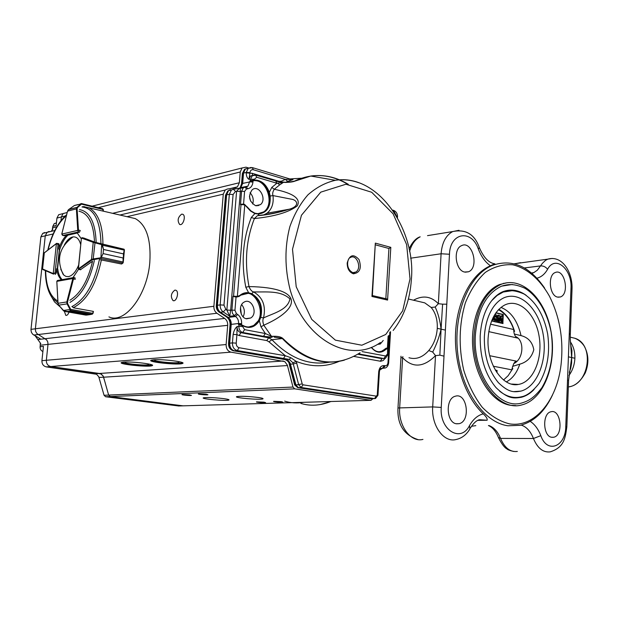 <?xml version="1.0" encoding="UTF-8"?>
<svg xmlns="http://www.w3.org/2000/svg" width="619" height="619" viewBox="0 0 619 619"><rect width="100%" height="100%" fill="white"/><g stroke="black" fill="none" stroke-linecap="round" stroke-linejoin="round"><path stroke-width="0.93" d="M420.85 301.94L424.766 302.869L431.172 307.473C435.567 312.742 437.602 319.69 437.269 328.325C436.658 336.991 433.826 344.396 428.774 350.54C422.545 357.418 415.945 359.817 408.973 357.743M568.9 375.571C572.575 370.518 574.571 364.738 574.889 358.239C575.043 351.894 573.542 346.423 570.362 341.835M552.496 395.015C544.681 411.674 533.926 421.771 520.223 425.323L507.967 425.779C483.896 422.599 461.201 390.256 457.495 351.135C453.603 312.046 469.519 274.681 492.36 265.381C512.207 258.587 529.64 266.185 544.666 288.175M475.825 425.64L471.485 426.298M477.868 420.347L487.107 420.247C487.579 418.846 486.302 416.719 483.284 413.863C465.372 397.282 453.897 364.08 455.584 332.302C457.255 300.509 471.717 273.884 490.441 265.768C485.311 262.193 481.273 256.614 478.34 249.039L479.338 247.53C474.572 234.222 465.689 228.898 452.706 231.568L458.989 230.283M494.682 263.818L490.441 265.768M509.538 423.86C499.858 421.477 490.751 415.945 482.209 407.256C474.355 396.918 468.181 384.515 463.685 370.038C458.478 346.601 459.035 324.217 465.356 302.877C470.479 290.141 477.125 279.997 485.281 272.422C494.016 266.665 503.154 264.127 512.702 264.793C526.885 268.058 539.814 279.239 549.308 295.959C559.847 316.843 563.762 339.761 561.046 364.699C557.007 400.594 534.661 427.977 509.538 423.86M515.797 405.584L510.373 405.283C492.167 402.505 475.377 377.745 472.846 348.389C470.177 319.048 482.294 291.17 499.641 284.516L506.899 282.782M524.347 267.95L540.65 265.907C543.443 265.814 545.757 266.936 547.606 269.265C555.173 254.587 572.358 269.11 570.989 288.377L565.774 426.514C565.696 446.802 547.188 454.153 540.805 435.668L533.439 438.5L500.547 438.407L498.411 437.424M551.924 437.3C542.871 436.72 542.058 413.105 551.034 411.751C561.062 408.842 563.754 435.753 553.587 437.246L551.924 437.3M557.456 297.081C549.324 295.557 547.552 274.79 555.351 272.492C564.698 268.329 569.906 294.172 560.319 296.981L557.456 297.081M464.498 272.035C455.313 270.263 452.946 248.869 461.581 245.642C472.32 240.071 479.563 267.725 468.482 271.78L464.498 272.035M456.66 423.806C446.245 423.102 445.107 398.28 455.375 396.206C467.144 392.299 470.997 421.4 459.027 423.69L456.66 423.806M483.284 413.863C477.814 415.225 473.226 419.133 469.512 425.57C460.784 443.165 439.358 430.035 441.239 407.434L449.471 254.254C450.028 232.311 471.686 229.038 478.34 249.039M568.404 356.83L571.677 357.573L570.261 339.282M569.287 333.479L570.316 334.523M569.287 372.359L570.726 368.297L571.6 363.067L571.677 357.573L568.59 380.368L567.522 380.329M570.517 344.125L571.941 350.547L571.677 357.573L574.889 358.239M437.269 328.325L441.076 329.184C440.078 320.704 438.12 313.322 435.196 307.032L438.353 303.705L442.616 304.169L441.076 329.184L445.394 330.089M442.616 304.169L446.786 304.2M431.172 307.473L435.196 307.032M443.993 356.149L439.854 355.151L441.076 329.184C439.188 337.123 436.403 344.744 432.712 352.056L428.774 350.54M439.854 355.151L435.505 355.639L432.712 352.056M400.973 356.227L400.942 357.852M402.868 356.59L402.629 357.736L400.903 357.643M512.547 366.378L519.774 364.173C527.079 362.092 531.76 357.271 533.802 349.712C532.417 342.129 528.162 337.432 521.028 335.614C517.585 320.82 510.899 311.419 500.972 307.411M506.357 381.9C512.416 378.704 516.888 372.8 519.774 364.173M521.028 335.614L514.358 334.051M488.105 338.082C486.402 363.461 502.69 387.765 518.343 384.445C533.238 382.263 543.08 358.486 539.064 335.978C535.342 313.369 518.676 297.894 504.547 305.105C494.875 310.63 489.397 321.625 488.105 338.082M513.708 391.649L520.919 391.115C537.431 386.813 547.683 359.887 543.211 334.631C539.025 309.291 520.943 291.193 504.647 297.491C500.353 299.256 496.515 302.567 493.134 307.434C488.012 315.148 485.087 324.944 484.36 336.821C484.035 355.708 488.716 370.998 498.419 382.697C509.228 393.111 514.381 392.206 520.919 391.115M499.618 391.162C506.729 396.756 513.994 398.628 521.422 396.787C526.901 395.843 532.82 391.347 539.172 383.293C547.405 369.326 550.237 352.884 547.66 333.951C543.977 315.35 536.147 302.057 524.177 294.079C515.759 290.326 508.772 289.646 503.224 292.036L497.142 295.449L491.648 300.71M512.749 290.59L503.224 292.036M513.391 397.816L521.461 397.259C526.104 396.028 530.321 393.421 534.112 389.452M526.158 295.302C518.637 289.971 510.954 288.733 503.1 291.588C498.04 293.692 493.552 297.677 489.644 303.527C484.143 312.154 481.002 322.956 480.205 335.916C479.826 357.202 485.103 374.441 496.043 387.641C508.238 399.41 514.002 398.419 521.461 397.259M475.361 335.297C472.645 374.178 498.659 410.397 521.918 402.938C528.812 400.818 533.888 398.017 541.826 387.804C551.003 372.135 554.121 353.712 551.173 332.527C547.467 312.742 537.656 295.897 524.711 288.152C514.18 283.564 508.594 283.997 501.614 286.148C486.302 293.321 477.551 309.701 475.361 335.297M512.323 284.461L501.614 286.148M474.069 335.011C471.26 375.122 498.086 412.478 522.057 404.834C543.606 399.518 556.907 364.661 551.15 332.07C545.772 299.372 522.32 275.834 501.111 284.345C485.342 291.75 476.328 308.641 474.069 335.011M513.747 363.585C523.573 359.368 524.835 340.171 515.573 336.527M498.775 322.623L498.527 321.091M501.127 323.172L501.026 321.578M495.958 321.965L502.868 323.528M491.61 320.944L495.742 321.973M496.484 322.089L496.554 321.648M496.987 318.947L497.599 315.203L499.487 315.326L500.33 320.665L501.661 315.845L500.663 315.938L499.974 318.421M502.504 316.046L502.574 314.56L495.85 312.935M493.343 321.354L492.856 319.389L493.304 317.957M493.428 317.818L493.451 317.315M502.922 322.313L503.286 314.498L495.989 312.734M496.964 372.708L497.065 370.448L495.332 370.116M490.48 324.17L513.762 329.54L514.59 331.405C511.325 320.905 506.087 313.531 498.875 309.299M512.841 368.653L511.952 369.868L512.083 368.437L513.677 363.709L515.72 361.001L516.919 361.318M517.948 338.129L488.762 331.629M498.488 309.701C505.236 313.322 510.327 319.938 513.762 329.54C513.669 333.061 514.66 335.846 516.741 337.897M502.574 314.56L503.286 314.498M496.299 371.694L496.353 370.487L495.448 370.317M496.353 370.487L497.065 370.448M491.796 320.472L491.625 320.905M493.467 316.851L493.42 317.949L492.894 317.996M493.42 317.949L492.964 317.841M495.664 315.543L495.123 316.255L495.796 317.23L496.167 316.495L495.44 315.566M494.852 314.437L495.749 314.235L497.026 316.634L496.546 318.027L497.111 320.069L496.129 321.926L495.393 321.926L493.854 319.303L494.589 317.562L494.388 315.203M495.556 318.553L494.72 319.389L495.796 320.603L496.26 319.783L495.161 318.584M494.589 317.562L493.591 317.655M493.854 319.303L492.856 319.389M496.167 316.495L495.123 316.162M496.26 319.783L495.262 319.868L494.891 318.824M495.107 320.441L495.262 319.868M501.661 315.845L502.535 316.054L502.999 323.52L502.141 323.319L501.847 318.599L500.639 322.963L499.812 322.77L499.038 317.934L498.318 322.422L497.158 322.244M497.444 322.22L498.597 315.11M355.732 272.089L352.822 272.639C344.899 268.6 347.762 257.798 350.137 257.682C356.505 253.202 362.386 268.437 355.732 272.089L353.209 272.708M259.833 213.64L263.64 211.922C275.331 204.409 266.456 178.024 253.047 180.81L250.68 181.019L250.579 180.609L254.37 179.99C261.21 180.052 266.201 184.16 269.342 192.316L271.78 187.41L274.279 189.267C293.483 193.244 301.151 198.792 297.259 205.903C288.926 212.263 274.643 216.488 254.401 218.561L251.353 217.439L254.896 213.563L250.486 210.971L244.76 204.85L241.008 204.603L233.556 296.199L237.363 296.4L239.677 295.58C242.339 293.29 245.317 292.338 248.606 292.725L245.782 287.216L249 286.574C305.252 287.556 300.741 309.136 263.787 325.207L260.978 326.84L259.353 320.758C254.997 327.366 249.457 329.029 242.733 325.741L239.004 324.642L239.661 324.194L242.687 325.315L242.671 326.553L244.59 329.641L265.35 333.517L271.486 336.295L272.213 337.177L263.485 336.318L265.35 333.517L260.978 326.84M271.78 187.41L276.902 183.239L283.177 182.535L279.718 184.849L277.529 183.178M288.539 182.156L295.008 181.088C293.197 181.862 290.087 182.311 285.692 182.443L283.873 182.35M273.544 336.287C277.977 336.187 281.072 336.898 282.821 338.431L274.256 337.154L273.544 336.287L271.486 336.295L263.787 325.207C262.665 322.097 262.58 319.675 263.539 317.926C273.482 313.199 287.92 309.941 289.916 298.907C280.438 290.017 265.559 292.338 253.589 291.897L251.329 294.079L248.258 293.305L248.606 292.725L251.701 293.716C260.088 298.652 263.106 306.544 260.761 317.377L259.353 320.758L258.672 320.464L260.204 317.268L263.539 317.926C266.116 306.01 262.796 297.337 253.589 291.897C251.825 291.564 250.3 289.793 249 286.574C244.366 262.139 246.169 239.468 254.401 218.561L257.334 215.722L259.624 215.35C269.451 214.344 279.393 212.286 289.444 209.183L289.46 209.176C300.494 205.91 297.012 199.682 291.062 199.125L272.994 195.589L269.621 196.115L268.638 192.54L269.342 192.316L270.178 196.03C270.805 207.257 266.743 213.238 258.007 213.988L254.896 213.563L251.569 211.543L246.919 206.622M251.948 181.042L254.13 180.601C260.769 180.616 265.605 184.594 268.638 192.54M254.811 213.184L257.79 213.725L259.237 215.342M248.823 326.987L252.985 325.741C269.381 317.717 255.276 283.904 240.133 295.333L248.258 293.305M379.223 351.778L381.644 351.221L386.496 348.188L388.028 348.079L386.527 348.18M241.162 204.262L240.489 204.711L242.044 204.123L244.072 204.262L244.76 204.85L237.363 296.4L237.031 296.988L236.04 296.988L238.779 296.416M252.676 203.999C253.906 199.782 253.039 196.022 250.061 192.733M255.593 205.694C249 201.461 247.855 196.153 252.173 189.778C258.881 184.044 267.346 199.318 260.46 204.626L255.593 205.694M243.112 316.858C245.155 312.471 244.667 308.394 241.642 304.61M246.602 318.816C239.994 317.949 238.021 305.244 244.033 302.165C251.631 297.228 258.44 313.454 250.718 317.996L246.602 318.816M383.231 340.45L380.29 344.009L377.675 344.357M354.571 272.584L353.658 273.83M387.571 300.083L390.813 247.352L375.331 243.12L371.949 296.478L387.571 300.083L386.836 298.915L385.83 298.714L388.933 248.49L390.813 247.352M372.305 295.549L371.949 296.478M372.383 295.627L375.331 243.12M375.601 244.869L388.933 248.49M279.718 184.849L274.279 189.267C272.731 191.697 272.298 193.809 272.994 195.589C273.869 203.38 271.865 209.261 266.99 213.222L289.46 209.176C278.256 212.804 267.555 214.979 257.334 215.722L259.09 215.311M285.692 182.443L286.373 182.265M254.13 180.601L254.432 179.216L256.723 177.251L276.902 183.239L275.788 181.073M292.965 179.533L286.102 182.218M239.677 295.58L239.274 296.339L237.031 296.988M244.691 204.494L246.842 206.707M279.146 181.878L279.154 181.359L281.397 181.189L285.367 179.402L287.827 181.483M252.212 167.571L253.364 169.745L285.367 179.402L291.147 179.386M239.112 347.723L237.255 350.54L283.479 358.455L285.336 355.739L268.971 341.843L266.781 340.574L239.081 335.529L236.907 334.631L236.226 343.143C236.226 345.619 237.185 347.143 239.112 347.723L285.336 355.739L290.768 357.666L296.222 361.403L302.211 383.927L303.047 384.825L376.313 396.129L377.265 395.038L378.696 371.934C379.292 367.585 381.165 365.473 384.329 365.597L382.503 368.104L383.362 368.251L385.188 365.752L384.329 365.597M339.142 361.38C325.462 367.214 311.156 367.222 296.222 361.403L292.857 362.757L289.344 359.384L290.768 357.666M388.229 354.122L388.554 348.76L387.881 348.458L386.032 349.278C381.033 353.704 376.112 353.085 371.284 347.437M236.752 296.323L236.489 296.927L233.038 296.261L231.908 310.088L230.655 310.258L229.734 316.286L226.848 310.049L230.655 310.258L240.342 191.511L236.597 191.263L239.398 188.284L240.195 188.099L240.342 191.511L241.58 191.256L240.489 204.711M244.652 204.44L244.072 204.262L244.165 204.688M384.917 358.494L383.231 360.513L380.646 361.272L353.913 356.428M252.885 175.309L250.571 175.982L248.954 179.355C247.229 178.272 246.316 176.113 246.207 172.887L252.095 173.274L252.769 175.301M283.479 358.455L289.344 359.384L286.28 359.662L288.555 360.815L290.179 363.214L295.913 384.987L302.211 383.927M387.022 348.033L384.941 348.938M250.68 181.019L250.061 180.756L250.579 180.609L250.71 178.992L252.351 175.61L254.657 174.945M234.516 296.787L236.04 296.988L234.957 310.274L236.412 313.647L237.626 314.46C240.443 316.603 241.774 319.675 241.619 323.683L241.534 324.72M385.382 358.331L383.432 358.579M385.211 368.019L380.809 368.475M253.364 169.745C251.469 169.413 250.331 170.38 249.952 172.655L246.246 172.438L248.25 168.275L251.113 167.432M296.803 363.082L293.267 363.949L292.857 362.757M236.907 334.631L233.131 334.399C233.85 330.794 235.166 328.178 237.092 326.538C237.046 329.826 238.33 331.877 240.938 332.697L242.725 332.48C240.172 331.676 238.895 329.618 238.872 326.321L237.092 326.538L236.907 334.631M228.535 343.499L229.007 343.251C228.968 347.398 230.57 349.928 233.82 350.857L286.28 359.662L234.5 350.818L237.255 350.54C234.028 349.603 232.427 347.058 232.434 342.903L236.226 343.143M246.099 186.953L247.917 186.141L250.061 180.756M241.619 323.683L238.578 323.497C238.71 320.456 237.704 318.127 235.553 316.518L237.626 314.46M382.24 368.351L380.77 368.506M303.047 384.825L301.198 387.471L298.42 387.656L371.609 398.783M241.526 184.098L242.687 183.41L243.53 173.018L245.225 169.126L248.621 168.043M380.731 368.537L381.335 368.429M248.196 168.291L244.544 169.32L242.369 173.73M246.207 172.887L246.246 172.438L242.857 173.212L242.014 183.588L240.211 187.603L239.12 188.331M229.873 189.925L227.722 191.023L225.478 195.511M216.286 305.654L216.751 305.353C216.619 308.394 217.64 310.723 219.807 312.347L219.18 312.162M227.722 191.023L225.509 195.217L216.302 305.469C216.116 308.363 217.091 310.606 219.242 312.2L227.521 317.508C229.657 319.11 230.655 321.416 230.539 324.441L230.059 324.712M238.485 324.666L238.578 323.497L231.22 324.379L229.688 343.212C229.68 347.329 231.289 349.867 234.5 350.818L285.993 359.786L288.493 361.527L289.816 364.22L289.212 364.057M253.047 180.81L252.947 182.056L249.968 181.878L242.687 183.41L240.892 187.418L239.661 188.207M233.131 334.399L232.434 342.903L229.007 343.251L230.539 324.441L231.22 324.379C231.336 321.354 230.33 319.048 228.194 317.446L220.48 312.278C218.321 310.653 217.3 308.316 217.424 305.275L216.751 305.353L225.95 195.031L226.624 194.853L228.419 190.822L230.632 189.731M223.219 311.914C221.068 310.281 220.047 307.945 220.155 304.896L223.97 305.128L225.803 309.338L223.219 311.914L219.807 312.347L227.521 317.508L235.553 316.518L234.338 315.698L229.734 316.286L223.219 311.914M235.491 191.441L233.092 194.521L229.339 194.304L231.413 190.025L233.348 189.166L235.491 191.441L236.597 191.263L226.848 310.049L225.803 309.338M370.696 398.729L297.724 387.664L298.42 387.656L295.913 384.987L295.224 385.003L289.816 364.22L293.267 363.949L298.691 384.801L301.198 387.471L374.48 398.621L376.313 396.129M226.624 194.853L217.424 305.275L220.155 304.896L229.339 194.304L226.624 194.853M372.553 398.737L375.516 398.489M254.432 179.216L248.954 179.355L249.952 172.655M64.028 235.692L66.543 235.189C63.254 238.485 60.639 243.12 58.689 249.093L59.145 244.745L58.681 243.662M129.944 217.362L135.275 218.6C146.324 224.728 151.175 239.267 149.821 262.239C147.33 295.217 124.667 324.48 108.921 316.889M122.013 263.709L121.564 263.918M55.199 274.441L56.174 273.134L56.639 268.747C57.35 273.923 58.967 277.598 61.49 279.788M81.337 238.787L77.073 232.775L79.449 232.233L80.253 230.485L78.466 230.075L78.334 231.978L77.739 230.392L61.768 234.09L63.13 235.468L62.271 235.127M78.977 211.226C88.471 213.423 93.639 223.676 94.49 241.983L83.913 238.083M69.854 300.269C80.346 293.855 87.913 280.84 92.564 261.241L80.408 269.737M72.903 277.753L78.52 269.327M75.046 277.838L73.661 277.544L73.468 278.937L75.27 279.293L74.853 277.784M62.21 279.664C59.904 277.413 58.41 273.846 57.745 268.971L56.639 268.747M66.543 235.189L67.641 235.437C64.361 238.733 61.745 243.368 59.795 249.333L58.689 249.093M83.991 238.957L84.052 238.369M82.876 206.738L84.47 206.661M81.267 203.574L81.46 204.138L80.919 203.922L81.267 203.574L80.308 203.968M103.195 211.141L102.638 208.773L81.623 203.581L102.638 208.773L103.288 209.524M103.412 211.187L103.071 209.477L81.46 204.138L77.53 207.574L77.096 208.773L76.385 208.874L76.988 207.357L68.67 209.501L67.572 211.102L61.761 234.183M77.963 204.579L74.388 205.516L68.616 209.593M81.592 203.844L74.388 205.516M77.53 207.574L77.004 207.35L80.919 203.922L76.872 207.466L68.516 209.624L67.572 211.102L61.815 233.843M58.859 243.7L56.298 243.546L57.095 243.313L58.039 244.505L56.375 243.677L53.242 273.528L55.068 272.902L53.636 274.109L53.133 273.521L53.636 274.109M44.56 252.475L43.988 253.473M42.347 268.878L53.304 274.024L42.897 269.559M100.324 259.748L121.448 264.004L122.655 263.16L123.049 262.015L123.073 257.961L103.094 253.589L100.905 258.255L91.999 260.003L78.59 269.257M102.545 245.333L103.505 249.449L101.949 244.745L102.274 244.42L102.816 245.317L124.195 250.107L123.993 249.202L101.88 244.041M123.467 253.867L124.195 250.107L123.467 253.883L103.505 249.465L123.467 253.867L123.227 262.58M100.905 258.255L101.632 244.613L102.274 244.42M91.999 260.003L91.511 259.431L93.198 258.943L95.063 242.339L123.947 249.178L124.427 250.262M101.632 244.613L93.221 242.346L93.802 241.952L124.048 249.217M122.902 263.129L100.471 258.44L100.317 257.86L101.361 257.287L103.102 253.573L103.505 249.449M78.443 268.654L81.375 238.447M101.361 257.287L123.297 262.054M93.353 259.523L93.198 258.943L100.317 257.86M124.442 249.89L123.993 249.202M57.753 280.461L56.832 281.366L72.818 278.527L73.661 277.56L74.992 277.815M63.587 310.854L67.316 311.481L63.889 311.078M85.654 315.086L86.915 315.071M70.349 310.336L69.444 311.179L70.767 309.802L70.605 310.436L91.968 314.251L92.734 313.431L93.268 311.372L73.615 307.821L72.64 307.094M89.353 314.723L91.968 314.251L89.345 314.723L69.436 311.179L89.353 314.723L87.209 315.009L67.309 311.481L69.444 311.179M63.277 310.521L70.698 309.384L70.767 309.802M92.912 313.454L91.968 314.251M58.054 303.496L58.697 305.152L67.069 303.883L66.813 301.948L67.502 302.142L67.657 303.689L70.698 309.384L92.757 313.33L93.469 311.535M68.995 312.138C68.144 314.545 67.076 315.62 65.784 315.357L64.384 311.318L85.793 315.102M70.109 309.57L67.069 303.883L67.657 303.689M60.77 269.304L63.803 275.107L66.016 276.453L68.523 276.6C72.485 275.641 75.866 271.795 78.667 265.056M80.733 244.745C79.302 239.197 76.748 236.582 73.073 236.907C69.901 237.487 66.999 240.141 64.376 244.876M51.408 231.096L52.886 229.092L52.329 229.223L52.824 226.322L56.151 225.517L56.933 218.089L61.343 216.975L63.107 213.563L66.434 212.719M35.268 335.947L40.784 343.63L40.235 343.692L40.266 345.216L48.003 344.396L47.787 341.982L46.665 339.885L37.032 333.664L35.747 331.66L35.329 329.269L45.264 235.808L47.106 232.326L49.063 231.467M56.43 222.894L54.263 223.606L52.824 226.322M41.922 360.684C41.875 364.065 43.345 366.131 46.324 366.889L50.75 366.525C47.764 365.759 46.293 363.678 46.34 360.281L41.922 360.684L43.431 346.4L40.103 346.748C40.011 349.054 40.939 350.648 42.889 351.53M40.103 346.748L40.266 345.216M62.008 213.872L58.689 214.716L56.933 218.089M46.324 366.889L96.549 374.247L98.715 376.662L104.062 395.286L105.617 396.748L178.721 405.971M105.617 396.748L110.244 396.555L183.054 405.84L178.287 405.979M50.804 366.533L100.433 373.621L103.133 375.981L105.4 383.486M38.014 339.475L40.784 339.158L32.652 334.206L31.36 332.217L30.95 329.834L40.885 236.853L42.719 233.394L44.676 232.535M110.244 396.555L108.635 395.069L103.358 376.383L101.183 373.946L50.75 366.525L230.941 352.149C227.73 351.197 226.121 348.667 226.121 344.551L227.691 325.339C227.815 322.329 226.809 320.015 224.674 318.421L216.944 313.26C214.785 311.643 213.764 309.314 213.888 306.273L223.281 194.157L225.208 190.025L227.297 189.05L235.421 187.789L237.441 186.853L239.36 182.744L240.242 171.981L242.068 167.973L245.991 167.176L248.668 167.981M183.495 405.824L183.054 405.84M241.302 314.181L240.52 307.635M250.563 201.09L249.442 196.262M178.496 361.566L179.03 362.355C176.43 363.84 151.121 361.241 154.866 359.863L155.485 359.685M148.328 363.926L148.715 364.599C146.277 365.984 121.626 363.446 125.185 362.161L125.649 362.022M174.868 290.11L175.804 290.226C179.502 291.487 176.577 302.335 173.018 300.579C170.333 296.694 170.952 293.205 174.868 290.11M181.63 214.159L182.752 214.267C186.319 215.667 183.023 226.299 179.611 224.418C177.15 220.697 177.823 217.277 181.63 214.159M153.605 359.778C162.488 358.935 186.853 362.038 182.582 363.438C179.216 365.365 146.316 361.999 151.168 360.204L153.605 359.778M151.222 360.181C153.883 362.185 179.68 364.289 182.582 362.742M123.761 362.115C132.157 361.31 156.274 364.343 152.173 365.659C149.009 367.446 116.968 364.158 121.579 362.494L123.761 362.115M121.68 362.455C124.365 364.336 149.21 366.402 152.127 365.001M372.816 398.721L371.044 400.331L294.698 388.848L292.988 387.061L287.317 365.055L284.802 361.62L230.941 352.149M294.698 388.848L110.236 396.555L183.038 405.84L371.044 400.331M258.162 397.468C248.072 396.292 240.93 396.005 236.737 396.609C233.03 397.769 260.382 400.145 262.874 398.891C263.624 398.512 262.054 398.04 258.162 397.468M223.993 398.667C214.228 397.553 207.388 397.266 203.465 397.808C199.937 398.884 226.508 401.22 228.852 400.052C229.572 399.688 227.947 399.232 223.993 398.667M281.297 401.638L273.652 401.336C272.375 401.739 282.055 402.559 282.898 402.118L281.297 401.638M189.569 394.86L182.094 394.543C180.748 394.937 190.567 395.827 191.464 395.394L189.569 394.86M206.073 394.195L198.436 393.877C197.051 394.288 207.009 395.193 207.938 394.736L206.073 394.195M263.996 402.164L256.514 401.863C255.26 402.249 264.808 403.062 265.621 402.636L263.996 402.164M226.121 344.551L46.34 360.281L48.003 344.381L227.691 325.339M60.971 220.519L61.351 216.952L64.925 216.046M382.48 368.328L379.834 369.992M289.8 178.945L301.592 178.226M568.343 386.914C589.52 384.639 594.82 344.164 574.803 338.245L570.911 337.332M397.978 407.967L432.696 406.907L435.505 355.639C423.628 367.485 412.664 368.181 402.629 357.736L399.681 407.65C398.226 425.918 410.745 442.67 422.939 439.405M517.337 451.444C510.242 452.257 504.64 447.908 500.547 438.407C497.846 431.714 493.993 427.427 488.979 425.547M565.774 426.514L566.842 426.87C565.294 437.718 564.358 447.413 550.19 451.862C543.134 452.69 537.547 448.241 533.439 438.5C530.576 431.281 526.498 426.816 521.19 425.083M514.435 263.818L520.556 262.688M531.543 273.033L533.888 272.561L537.331 270.201L542.406 263.315L545.494 260.39L547.784 259.152L552.218 258.44M469.512 425.57L469.906 428.928C466.455 434.739 461.828 438.275 456.033 439.529C443.862 442.887 431.288 425.679 432.696 406.907L441.239 407.434M530.228 421.377C534.739 424.34 538.267 429.099 540.805 435.668M547.606 269.265C544.805 274.132 541.254 277.103 536.944 278.194M531.914 273.35L533.276 272.817L531.829 273.273M410.614 258.193L441.092 253.767C442.012 242.687 445.881 235.282 452.706 231.568L427.52 235.638M409.561 251.515C411.565 244.257 415.101 239.36 420.169 236.822C416.014 238.075 412.308 242.114 409.051 248.931M470.409 428.008C473.527 423.117 476.553 420.355 479.485 419.705L487.107 420.247M413.5 300.207C422.792 295.07 431.079 296.23 438.353 303.705L441.092 253.767L449.471 254.254M284.639 401.127C290.737 403.008 297.112 403.402 303.767 402.304M300.865 403.41C310.405 406.304 320.394 405.669 330.84 401.507M512.872 405.391L512.137 405.507M503.301 283.355L504.044 283.37M570.323 334.19L572.018 289.112L570.989 288.377M503.564 379.973L508.168 375.679L511.952 369.868L493.32 366.224M515.72 361.001L489.73 355.708M353.31 273.76C359.925 272.964 361.829 268.236 359.028 259.562C353.519 253.558 349.573 254.711 347.189 263.029C347.236 268.638 349.271 272.213 353.31 273.76M410.026 278.883L402.714 310.753L385.738 334.469L361.852 345.224L335.382 340.148L311.728 319.389L296.207 286.752L292.501 249.24L301.453 215.257L320.766 192.145L345.951 184.23L371.694 192.261L393.142 213.864L406.637 244.598L410.026 278.883M358.641 182.675L356.784 182.048C349.673 179.804 342.539 179.224 335.397 180.291C325.486 182.582 316.355 187.418 307.991 194.792C300.339 203.527 294.288 214.151 289.854 226.67C284.57 247.02 284.663 268.073 290.149 289.816C304.432 340.179 350.3 364.251 380.406 342.516M347.824 184.292C330.113 173.838 312.355 172.771 294.543 181.096L289.762 182.063M348.296 184.315C336.233 177.057 323.729 174.303 310.792 176.044L295.008 181.088M266.781 340.574L268.646 337.796L271.919 339.715L282.341 338.539C301.832 358.765 322.507 365.968 344.365 360.157M282.821 338.431C308.618 363.918 334.376 368.7 360.096 352.776M259.175 204.935L258.58 205.67M243.801 293.182L243.909 293.599M257.512 205.346L257.078 205.895M244.923 293.406L244.799 292.903M246.06 293.305L245.898 292.71M269.675 201.794L268.932 202.483M258.641 215.025L258.262 215.629M268.971 341.843L271.919 339.715C289.785 358.293 308.974 365.775 329.486 362.177M269.621 196.115C270.395 203.04 268.623 208.27 264.298 211.799L257.783 213.717L254.765 213.137L250.494 210.63L244.629 204.44M239.754 295.952L240.644 295.255L239.746 295.967M251.329 294.079C259.547 298.915 262.51 306.645 260.204 317.268M258.672 320.464L253.504 325.702C249.991 327.497 246.401 327.397 242.749 325.393M386.032 349.278L385.475 348.907L382.171 351.197C378.217 352.575 374.627 351.306 371.392 347.391M231.429 190.01L233.75 189.166L243.252 187.828L241.58 191.256L244.582 191.433L243.561 204.185M387.409 347.994L388.128 336.117M245.782 287.216C241.015 262.139 242.88 238.88 251.353 217.439M239.081 335.529L240.938 332.697L268.646 337.796L272.213 337.177M264.058 214.762L266.99 213.222M291.781 179.773L292.864 179.556M362.03 351.584L385.676 356.002L387.548 353.906L387.61 348.01M358.455 353.851L383.834 358.54L385.676 356.002M255.531 175.045L256.723 177.251M281.397 181.189L282.024 182.272M244.59 329.641L242.725 332.48L263.485 336.318M387.548 353.906L388.229 354.223L385.397 358.324M380.252 361.225L382.085 358.703L357.844 354.238M233.038 296.261L233.649 296.609M252.095 173.274L279.154 181.359M394.094 212.201L394.582 212.348L393.421 210.344M385.188 365.752C386.767 365.814 387.695 364.761 387.981 362.61L389.846 332.07M396.864 216.712L394.582 212.348M285.808 182.28L291.781 179.634L290.551 179.17L252.622 167.679L248.265 168.267M244.582 191.433L246.486 188.973L247.762 188.772L246.37 186.961L244.838 187.147M252.947 182.056C252.482 185.847 250.757 188.083 247.762 188.772M236.412 313.647L234.338 315.698L232.442 313.33L231.908 310.088L234.957 310.274M397.475 217.78L396.872 216.573M387.981 362.61L388.655 362.904C388.198 365.667 387.053 367.369 385.227 368.011M377.961 395.208L379.385 372.22L378.696 371.934M377.265 395.038L377.961 395.286M241.48 188.191L241.843 187.395M240.621 187.642L247.917 186.141L243.259 187.82L245.085 187.155L246.486 188.973M233.092 194.521L223.97 305.128M297.724 387.664L294.652 384.925L297.724 387.664M229.223 190.474L229.959 189.909M294.613 384.801L289.243 364.165C289.181 362.486 287.943 361.001 285.521 359.693M239.004 324.642L238.872 326.321L242.671 326.553M240.195 188.099L244.459 187.224M233.448 189.151L239.986 188.137M94.351 260.576C89.476 281.846 81.368 295.774 70.001 302.374M57.946 302.807L52.731 298.443C49.319 294.056 47.075 287.943 46.007 280.105M79.511 209.57C89.856 211.59 95.403 222.561 96.154 242.501M82.033 206.97C94.119 208.471 100.425 220.805 100.967 243.971M59.679 306.335L54.472 301.84L50.634 295.209M99.45 259.4C94.204 284.059 85.004 299.797 71.858 306.614M101.415 259.717C96.084 284.794 86.73 300.764 73.344 307.643M83.642 206.622L88.919 207.822C98.112 212.75 102.785 224.921 102.932 244.312M57.846 301.027C50.124 296.594 46.061 286.504 45.667 270.751M48.104 249.774C51.957 234.353 58.062 222.979 66.411 215.644M88.594 207.674L93.647 208.92M64.237 235.715L63.13 235.468L78.334 231.978L79.449 232.233M67.2 235.336L77.406 232.999M77.096 208.773L78.466 230.075L77.746 230.175L76.385 208.874L67.618 211.125M78.458 230.43L77.746 230.175M103.303 209.702L103.334 211.172M61.807 233.874L62.72 235.398M56.174 273.126L55.068 272.902L58.039 244.505L59.145 244.753M59.548 249.279L57.497 268.925M57.296 268.886L59.354 249.24M56.53 243.375L44.305 252.823L42.587 269.002L53.133 273.521M42.34 268.917L44.026 253.094L56.259 243.731M78.83 269.397L78.551 268.747L80.841 269.675M78.551 268.747L91.511 259.431L93.221 242.346L81.553 238.091L82.056 237.696L84.091 238.122M81.669 238.098L82.25 237.704L93.802 241.952M103.094 253.589L123.073 257.961M121.726 263.949L122.732 263.207M56.84 281.792L58.039 303.287L66.813 301.948L72.779 278.743L73.468 278.937L67.502 302.142M72.779 278.743L73.529 278.565M93.415 311.527L93.012 313.33M58.743 305.128L63.293 310.545M67.309 311.481L87.209 315.009M64.26 311.287L58.697 305.152L57.977 303.349L56.824 281.583M56.778 226.817L52.669 227.807M99.009 377.466L103.613 377.18M292.988 387.061L104.062 395.286M95.078 373.752L99.674 373.443M45.288 338.701L38.092 339.514M33.743 335.057L216.944 313.26M35.36 328.797L30.981 329.354M40.885 236.853L45.264 235.831M98.22 207.682L240.242 171.981M112.596 213.323L239.36 182.744M45.264 235.808L53.141 233.967M127.019 216.681L223.281 194.157M35.36 328.782L213.888 306.273M45.264 338.686L224.674 318.421M99.705 373.45L283.231 361.009M287.456 365.55L103.652 377.203M420.425 301.84L408.385 299.008M568.343 386.937C574.865 386.271 580.514 381.575 585.295 372.847C589.11 363.183 588.715 354.192 584.096 345.866C581.527 342.214 578.432 339.676 574.803 338.245L570.254 337.177M490.882 265.574L492.36 265.381M514.327 263.787L547.784 259.152C562.253 254.935 572.652 272.221 572.026 288.903M560.319 296.981L558.075 297.213M553.587 437.246L551.614 437.246M459.027 423.69L456.149 423.713M468.482 271.78L465.233 272.19M320.178 404.586L331.119 401.499M570.254 339.251L570.308 334.531M488.43 425.547C492.538 427.28 495.904 431.327 498.519 437.703C501.73 444.047 504.547 447.785 506.961 448.914C507.541 449.696 509.808 450.555 513.755 451.491M568.59 380.391L566.842 426.777M417.887 439.56C403.766 434.933 397.135 424.355 397.986 407.828L401.027 356.242M494.883 263.841C488.817 262.998 483.663 257.62 479.408 247.716M511.456 384.066L518.343 384.445M499.641 284.516L501.111 284.345M393.166 330.476C403.952 316.696 410.01 299.805 411.341 279.796C416.293 230.856 378.642 173.281 335.397 180.291L310.792 176.044L294.714 181.073C293.739 181.437 292.377 182.079 285.908 182.28L278.411 181.731L255.949 175.154M268.785 203.295L269.559 202.575M263.64 211.922L257.79 213.725M252.985 325.741L253.504 325.702C249.983 327.528 246.377 327.405 242.687 325.315L239.661 324.194M381.644 351.221L382.171 351.197C378.294 352.598 374.727 351.321 371.477 347.36M388.724 335.521L387.966 348.056M260.46 204.626L255.825 205.756M250.718 317.996L245.952 318.653M386.836 298.923L372.383 295.565M244.072 204.262L241.209 204.239M393.746 210.445L392.694 210.12M386.496 348.195L385.962 348.226M393.785 210.46C396.284 211.597 397.53 213.748 397.53 216.921M388.655 362.804L390.55 331.73M379.385 372.127C379.625 370.015 380.167 368.738 381.025 368.297M248.25 168.275L245.519 168.863M242.4 173.428L244.528 169.335L245.225 169.126M242.393 173.428L241.549 183.804L240.211 187.603L240.892 187.418M228.543 343.344L230.075 324.549C230.129 321.385 229.092 318.994 226.956 317.377M233.425 350.795C230.067 349.75 228.442 347.274 228.55 343.352M228.419 190.822L227.746 191.008M231.413 190.025L228.697 190.59M255.949 175.162L250.571 175.982L252.815 175.347M377.954 395.286L375.524 398.489M45.38 270.627C45.427 282.426 47.88 291.704 52.731 298.443L54.472 301.84L60.213 306.962M82.366 206.761L88.919 207.822L135.275 218.6M47.81 249.999C51.702 234.152 57.993 222.376 66.666 214.661M62.96 235.452L64.159 235.723M80.934 203.914L81.615 203.574M42.734 269.489L42.347 268.917M57.552 268.932L59.602 249.295M78.768 269.404L80.602 269.776M123.328 261.528L124.357 250.741M78.667 269.381L78.28 268.816L81.399 238.183L82.195 237.696L95.063 242.339M56.778 281.382L57.381 280.523L73.661 277.544M92.974 313.446L92.246 314.181M73.073 236.907C59.362 246.896 56.058 259.4 63.153 274.41M54.263 223.606L56.406 223.08M58.689 214.716L63.053 213.609M42.719 233.394L47.059 232.365M179.077 361.844L179.03 362.355M148.761 364.134L148.715 364.599M173.676 300.71L173.018 300.579M180.214 224.573L179.611 224.418M66.225 315.435L65.784 315.357M182.644 362.78L182.582 363.438M152.228 365.063L152.173 365.659M262.897 398.497L262.874 398.891M242.068 167.973L92.13 206.173M67.208 212.518L63.107 213.563M237.441 186.853L229.912 188.64M225.208 190.025L119.931 215.033M54.789 230.5L47.106 232.326"/></g></svg>
